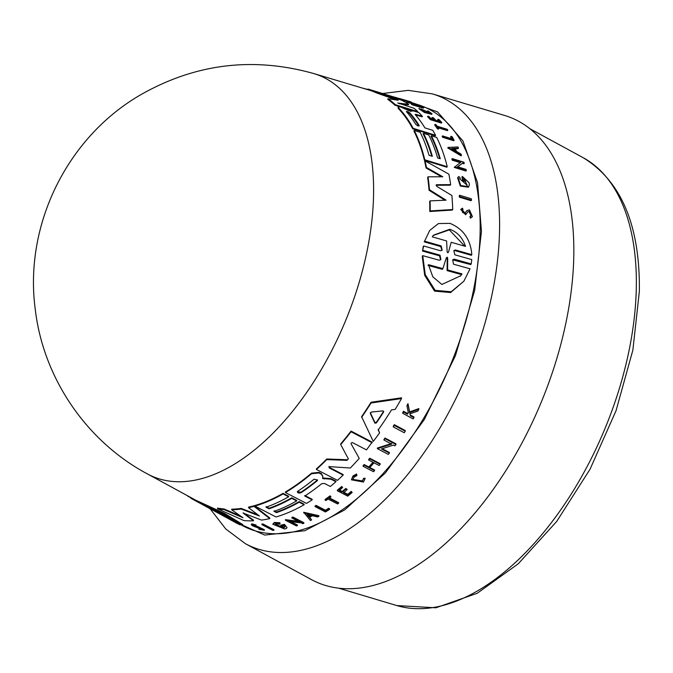 <?xml version="1.0" encoding="UTF-8"?>
<svg xmlns="http://www.w3.org/2000/svg" width="673" height="673" viewBox="0 0 673 673"><rect width="100%" height="100%" fill="white"/><g stroke="black" fill="none" stroke-linecap="round" stroke-linejoin="round"><path stroke-width="1.01" d="M229.619 519.396L264.716 535.06L304.835 530.711L344.719 509.898L385.36 472.959L424.31 419.548L455.436 355.647L474.675 290.366L481.456 231.361L477.552 182.728L462.931 140.943L437.543 111.92L404.069 99.831M212.088 509.798L196.087 501.107L196.104 500.367L224.605 513.415L242.675 524.511L242.659 525.209L239.647 524.671L221.526 514.946M261.923 524.654L261.94 524.031A226.263 122.57 -67.4 0 0 262.924 523.973L273.877 529.693L273.869 530.316A228.172 123.605 112.6 0 1 272.885 530.383L261.923 524.654A226.936 122.932 -67.4 0 0 262.916 524.595L273.869 530.316M253.46 524.604L264.321 529.676L264.312 530.316L258.878 529.247L259.416 528.482L258.878 529.247M259.399 529.138L262.79 529.794L255.883 527.094C251.98 525.689 250.735 524.847 252.148 524.57L251.374 524.772L251.391 524.124L252.165 523.922L256.034 524.999L255.563 525.832L253.443 525.251L255.572 526.681L259.063 527.64L264.304 530.316M303.708 512.262L318.909 515.711L318.901 516.292A228.172 123.605 112.6 0 1 317.656 516.957L312.457 515.779A227.752 123.378 112.6 0 1 309.353 517.318L311.641 519.935A228.172 123.605 112.6 0 1 310.396 520.515L303.708 512.262M309.361 516.738L311.641 519.935M291.022 521.701L297.407 524.999L297.399 525.596L289.466 521.491L301.428 522.929L302.858 523.661A228.172 123.605 112.6 0 0 303.851 523.283L303.868 522.694L292.906 517.041L292.898 517.63L303.851 523.283M297.399 525.596A228.172 123.605 112.6 0 1 296.398 525.916L285.436 520.254L285.453 519.657L298.156 521.239M285.436 520.254L299.611 521.987L291.905 518.008L291.914 517.419A226.263 122.57 -67.4 0 0 292.906 517.041M280.868 525.748L280.885 525.142A226.885 122.907 -67.4 0 0 284.401 524.343L287.043 527.598L284.393 524.94A227.558 123.268 112.6 0 1 280.868 525.748L281.97 526.311A227.684 123.336 -67.4 0 0 283.989 525.874L284.856 527.102L283.762 527.943L274.954 524.738L276.056 523.939L279.926 524.183L279.951 522.778L279.926 524.183M287.043 527.598L286.202 528.599A228.172 123.605 -67.4 0 1 284.511 528.936L272.775 524.2L274.374 522.45L279.951 522.778M275.047 524.46L283.77 527.329M266.028 506.609L269.116 508.208A224.016 121.35 -67.4 0 0 291.72 497.801L296.675 500.35L296.658 500.939A225.245 122.023 112.6 0 1 274.062 511.354L276.536 512.633A225.531 122.175 -67.4 0 0 299.14 502.209L304.112 504.767A226.094 122.478 112.6 0 1 275.997 516.973L254.941 506.079A223.714 121.182 -67.4 0 0 283.055 493.932L288.616 496.792A224.336 121.527 112.6 0 1 266.012 507.198L269.107 508.796A224.689 121.712 -67.4 0 0 291.712 498.382L296.658 500.939M274.071 510.765L276.544 512.044A224.858 121.805 -67.4 0 0 299.149 501.629L304.12 504.186L304.112 504.767M254.941 506.079L254.958 505.482A223.041 120.82 -67.4 0 0 283.064 493.343L288.624 496.211L288.616 496.792M243.18 512.801L253.494 520.162L253.477 520.793A226.094 122.478 112.6 0 1 243.845 520.566L217.539 508.78L217.547 508.115A223.041 120.82 -67.4 0 0 224.042 508.948L240.631 516.098M224.042 508.948L224.033 509.596L242.987 517.747L231.689 509.806L231.705 509.175A223.041 120.82 -67.4 0 0 241.203 508.418L257.835 514.778M241.203 508.418L241.186 509.032L259.458 515.998L248.564 507.711L248.581 507.106A223.041 120.82 -67.4 0 0 254.024 505.751L269.789 517.991L269.78 518.597A226.094 122.478 112.6 0 1 261.503 520.094L243.214 513.087M242.162 525.462L242.179 525.47A228.349 123.697 -67.4 0 0 332.369 516.141A228.349 123.697 -67.4 0 0 473.203 291.602A228.349 123.697 -67.4 0 0 417.285 104.466L399.526 98.494L410.345 101.707A228.113 123.571 112.6 0 1 411.27 102.01M351.205 442.943L351.07 443.759L359.239 458.389L351.07 443.759L351.205 442.943L352.484 442.607L366.491 449.892L372.161 442.119L351.079 431.099L351.07 431.763L372.152 442.775M329.047 466.372L329.164 467.886L329.03 466.978L329.921 466.675L350.313 468.013A226.094 122.478 112.6 0 0 359.239 458.389M329.173 467.289L343.137 474.532L343.129 475.13L329.164 467.886L329.03 466.978M272.775 524.2L274.357 523.064L279.943 523.384M253.014 525.369L253.443 525.251M252.148 524.57L256.026 525.638M352.82 479.412L362.402 480.909L363.63 478.318L362.394 481.515L352.803 479.706L354.023 477.174L356.917 475.575L356.597 473.985L356.917 475.575M365.027 478.2L365.01 478.814L363.622 478.924L363.63 478.318L365.027 478.2L365.01 478.814L363.47 482.07L351.407 479.79L352.963 476.004L356.597 473.985M351.407 479.79L352.946 476.61L356.589 474.591M190.829 497.54L190.812 498.205L191.906 498.853L208.739 507.964M193.084 498.769L193.075 499.517M410.395 111.281L413.365 110.919L418.867 112.618A226.094 122.478 112.6 0 1 422.434 116.328L416.141 114.376L415.763 114.898L422.055 116.841L422.434 116.328M472.438 216.656L470.368 218.153L472.438 216.656L469.443 209.892L466.768 210.641L465.11 213.063C462.368 213.131 461.678 212.02 463.049 209.698L462.637 210.262M466.086 214.207L467.836 211.768L469.51 211.297L471.369 215.511L470.351 216.083L470.789 217.581M441.909 250.432L440.714 246.554L424.251 241.868L429.727 230.435L438.417 223.571L449.976 223.36C463.268 228.887 470.545 239.327 471.832 254.663L455.377 249.961L454.906 250.6L471.361 255.303L471.832 254.663M440.714 246.554L441.185 245.914L424.722 241.22M440.605 259.854L439.545 255.833L440.033 255.16L440.874 259.551L439.284 260.241L422.737 255.647L422.232 256.329L424.697 275.333L434.548 291.123L450.624 292.536L463.89 281.188M439.545 255.833L422.543 251.071L423.157 246.646L423.637 245.981L440.613 250.777L442.169 250.146L441.185 245.914M311.431 579.596A251.769 136.383 -67.4 0 0 410.867 569.308A251.769 136.383 -67.4 0 0 566.144 321.744A251.769 136.383 -67.4 0 0 504.489 115.411L432.419 93.892A243.954 132.152 -67.4 0 1 499.551 230.301A243.954 132.152 -67.4 0 1 341.707 533.697A243.954 132.152 -67.4 0 1 245.351 543.658L311.431 579.596M370.369 412.835L370.352 413.525L371.311 412.069L383.03 410.867L383.517 412.137A225.253 122.023 112.6 0 1 376.333 422.989L374.895 423.166L370.352 413.525L370.486 412.608M406.534 111.836L407.392 111.474L409.832 112.862A224.698 121.72 112.6 0 1 419.077 125.363C418.816 126.398 417.723 126.053 415.788 124.337A224.345 121.527 -67.4 0 0 406.534 111.836L406.383 111.424M446.325 257.877L447.141 257.162L447.696 258.255L447.612 269.923L461.998 273.877L460.711 275.787L441.858 284.469L432.798 276.788L428.474 264.674L442.868 268.62L446.325 257.877L447.141 257.162M432.285 236.837L433.362 235.214L449.757 229.283C457.379 232.017 462.637 237.729 465.531 246.411L451.204 242.28L448.496 252.089L447.797 252.787L447.15 251.845L446.611 240.959L432.285 236.837M464.799 246.2L449.32 229.888L433.168 235.491M304.776 495.479L312.163 499.282L312.154 499.862A226.094 122.478 112.6 0 1 306.476 503.396L285.419 492.552L285.428 491.971A223.041 120.82 -67.4 0 0 311.532 473.153L318.985 472.362L321.383 473.599L322.762 476.257M312.154 499.862L304.768 496.06A225.253 122.023 112.6 0 0 321.753 483.66L324.445 483.433L330.35 486.478A226.094 122.478 -67.4 0 0 335.92 481.742L331.032 479.21L322.594 478.52L322.771 475.92M322.603 477.931L331.04 478.612L335.928 481.145L335.92 481.742M343.129 475.13A226.094 122.478 112.6 0 1 337.484 480.354L316.428 469.46L316.436 468.862A223.041 120.82 -67.4 0 0 326.792 458.986L347.007 459.735L346.99 460.357L348.37 458.868L340.681 444.525A223.714 121.182 -67.4 0 0 351.07 431.763M340.681 444.525L340.689 443.886A223.041 120.82 -67.4 0 0 351.079 431.099M378.192 429.315L379.589 432.882L378.184 429.997A225.808 122.318 112.6 0 0 391.509 409.874L395.135 409.42A226.094 122.478 112.6 0 0 401.512 398.576L401.529 397.802L371.05 402.261L371.033 402.992L401.512 398.576M379.589 432.882A226.094 122.478 112.6 0 1 373.254 441.387L361.594 416.671A223.041 120.82 -67.4 0 0 371.05 402.261M382.222 448.714L389.381 452.483L389.364 453.139A228.113 123.571 112.6 0 1 388.346 454.426L377.393 448.655L391.678 444.146L383.972 440.066A226.877 122.898 -67.4 0 0 384.99 438.695L395.943 444.5A228.113 123.571 112.6 0 1 394.925 445.871L393.503 445.114L381.431 448.958L389.364 453.139M377.393 448.655L377.402 448.008L391.694 443.482M383.972 440.066L383.989 439.402A226.204 122.536 -67.4 0 0 384.998 438.022L395.951 443.827L395.943 444.5M368.787 466.986L368.77 467.6L364.135 465.186A226.936 122.932 112.6 0 1 363.117 466.296L363.126 465.674A226.263 122.57 -67.4 0 0 364.143 464.563L368.787 466.986A226.793 122.856 -67.4 0 0 372.985 462.275M368.77 467.6A227.466 123.218 -67.4 0 0 373.355 462.469L368.711 460.046L368.72 459.415A226.263 122.57 -67.4 0 0 369.738 458.229L380.161 463.689L380.144 464.32A228.113 123.571 112.6 0 1 379.126 465.489L373.969 462.797A227.533 123.26 112.6 0 1 369.393 467.928L374.55 470.62A228.113 123.571 112.6 0 1 373.532 471.723L363.117 466.296M369.401 467.306L374.558 469.998L374.55 470.62M343.524 492.131L347.764 494.319A227.339 123.151 -67.4 0 0 351.247 491.374L352.164 492.443A228.113 123.571 112.6 0 1 347.748 496.144L337.333 490.76A226.936 122.932 112.6 0 0 341.741 487.059L342.624 487.513A227.037 122.991 -67.4 0 1 339.133 490.457L342.237 492.064A227.39 123.176 112.6 0 0 345.729 489.12L347.007 489.776A227.533 123.26 -67.4 0 1 343.516 492.72L347.748 494.907L347.764 494.319M337.333 490.76L337.341 490.171A226.263 122.57 -67.4 0 0 341.749 486.461L342.624 487.513M339.142 489.868L342.246 491.467A226.717 122.814 -67.4 0 0 345.737 488.522L347.016 489.178L347.007 489.776M409.865 413.079L410.236 414.938L413.929 416.932L413.912 417.681A228.113 123.571 112.6 0 1 413.138 418.934L402.723 413.298A226.936 122.932 112.6 0 0 403.497 412.027L407.518 414.215A227.39 123.184 112.6 0 0 408.343 412.852L406.997 406.147A226.936 122.932 112.6 0 0 407.973 404.456L409.605 412.625L418.833 409.369A228.113 123.571 -67.4 0 1 417.832 411.102L409.849 413.828L410.236 414.938M402.723 413.298L402.74 412.557A226.263 122.57 -67.4 0 0 403.514 411.287L407.535 413.466A226.725 122.814 -67.4 0 0 408.233 412.313M406.997 406.147L407.014 405.382A226.263 122.57 -67.4 0 0 407.989 403.682L409.621 411.876L418.85 408.595L418.833 409.369M325.067 500.064L325.076 499.484A226.263 122.57 -67.4 0 0 330.123 495.824L330.99 496.867A227.037 122.991 112.6 0 1 329.047 498.306L338.586 503.227A228.113 123.571 112.6 0 1 337.577 503.951L328.037 499.038A227.037 122.991 112.6 0 1 325.942 500.519L325.067 500.064A226.936 122.932 -67.4 0 0 330.115 496.413L330.99 496.867M329.055 497.717L338.595 502.638L338.586 503.227M325.471 510.227A227.331 123.142 -67.4 0 0 328.55 508.283L329.585 508.822L329.577 509.402L328.542 508.872A227.996 123.512 112.6 0 1 325.454 510.807L325.471 510.227L316.083 505.389L316.066 505.978L325.454 510.807M329.577 509.402A228.113 123.571 112.6 0 1 325.463 511.968L315.048 506.601L315.057 506.02A226.263 122.57 -67.4 0 0 316.083 505.389M393.276 426.901L393.293 426.202A226.204 122.536 -67.4 0 0 394.302 424.68L405.255 430.543L405.247 431.25A228.113 123.571 112.6 0 1 404.229 432.756L393.276 426.901A226.877 122.898 112.6 0 0 394.294 425.386L394.302 424.68M397.785 102.961L413.945 108.244A226.094 122.478 -67.4 0 1 417.824 111.634L417.445 112.155L395.001 105.232A223.041 120.82 -67.4 0 0 387.698 99.293L388.085 98.763L398.231 100.21L377.116 92.428A223.714 121.182 -67.4 0 0 368.611 89.231A223.714 121.182 -67.4 0 0 367.971 89.046L367.551 89.618M396.759 100.117L376.712 92.983A223.041 120.82 -67.4 0 0 368.375 89.862L313.803 73.567A217.118 117.615 -67.4 0 1 313.854 73.584C253.04 56.498 195.212 63.624 140.379 94.952C67.132 137.351 24.085 224.967 35.198 308.823C43.038 377.679 86.194 441.252 147.353 473.893A217.118 117.615 -67.4 0 0 233.06 465.001A217.118 117.615 -67.4 0 0 366.962 251.551A217.118 117.615 -67.4 0 0 313.854 73.584M381.255 93.286L401.697 100.243A226.094 122.478 112.6 0 1 408.704 104.357L408.318 104.895L398.971 103.634M415.174 114.334L415.317 114.73A225.253 122.023 112.6 0 1 424.89 127.887L432.756 130.326A226.094 122.478 -67.4 0 1 435.566 135.281L435.187 135.795L412.776 128.829A223.041 120.82 -67.4 0 0 398.214 108.395L398.147 106.847L400.78 107.032L409.218 110.835L410.538 110.725L410.16 111.247M407.215 101.488L399.106 99.057L399.526 98.494M413.348 104.265A226.793 122.856 -67.4 0 0 412.633 103.92L407.67 102.414A226.263 122.57 -67.4 0 0 406.82 102.018L407.224 101.463L418.37 104.837A228.113 123.571 112.6 0 1 419.22 105.24L413.702 103.566A227.533 123.26 112.6 0 1 417.42 105.501L422.938 107.184A228.113 123.571 112.6 0 1 423.738 107.638L412.608 104.248A226.936 122.932 -67.4 0 0 411.8 103.793L416.755 105.299A227.466 123.218 -67.4 0 0 413.037 103.364L408.074 101.867A226.936 122.932 -67.4 0 0 407.224 101.463M419.22 105.24L418.816 105.787L416.881 105.207M423.738 107.638L423.342 108.185L412.213 104.795A226.263 122.57 -67.4 0 0 411.405 104.34L411.8 103.793M430.291 113.392L427.254 111.449L428.129 110.902L432.058 113.83L431.671 114.351L424.444 112.492L418.917 108.79L419.287 108.286M438.796 128.619L438.426 129.132L437.484 128.837A226.263 122.57 -67.4 0 0 434.657 124.9L435.036 124.387A226.936 122.932 112.6 0 1 437.862 128.333L438.796 128.619A227.037 122.991 -67.4 0 0 437.643 126.961L447.806 130.116L447.436 130.629L438.207 127.769M451.709 138.747A227.331 123.142 -67.4 0 0 450.59 136.838L450.969 136.325A227.996 123.512 112.6 0 1 452.508 139L442.514 135.887L442.136 136.4A226.263 122.57 -67.4 0 1 442.641 137.3L443.011 136.796A226.936 122.932 -67.4 0 0 442.514 135.887M450.969 136.325L452.063 136.669A228.113 123.571 112.6 0 1 454.107 140.245L453.728 140.75L442.641 137.3M436.171 184.915L436.567 184.722L436.743 186.337L451.894 195.515A226.094 122.478 112.6 0 1 452.71 209.513L452.298 210.077L429.795 211.499A223.041 120.82 -67.4 0 0 429.677 201.454L430.089 200.882L446.081 200.167L429.458 189.727A223.714 121.182 -67.4 0 0 428.028 176.814L442.8 176.772L426.446 167.442A223.714 121.182 -67.4 0 0 425.042 160.864L448.874 174.156A226.094 122.478 112.6 0 1 450.649 184.646L436.567 184.722L436.163 185.268L450.254 185.184L450.649 184.646M444.87 200.218L429.054 190.274A223.041 120.82 -67.4 0 0 427.633 177.352L428.028 176.814M441.488 176.772L426.068 167.972A223.041 120.82 -67.4 0 0 424.663 161.385L425.042 160.864M439.671 158.584A224.858 121.805 -67.4 0 0 431.006 136.291L431.376 135.786L436.676 137.427A226.094 122.478 112.6 0 1 447.225 166.702L424.781 159.779A223.714 121.182 -67.4 0 0 414.257 130.461L420.179 132.303A224.336 121.527 112.6 0 1 429.046 155.303L432.344 156.321A224.689 121.712 -67.4 0 0 423.468 133.33L428.743 134.962A225.245 122.023 112.6 0 1 437.618 157.953L440.251 158.769A225.531 122.175 -67.4 0 0 431.376 135.786M447.225 166.702L446.847 167.224L424.402 160.3A223.041 120.82 -67.4 0 0 413.887 130.974L414.257 130.461M431.763 156.136A224.016 121.35 -67.4 0 0 423.098 133.834L423.468 133.33M462.326 176.444A227.558 123.268 112.6 0 1 463.184 180.759L464.362 181.113L463.975 181.643L462.805 181.289A226.885 122.907 -67.4 0 0 461.947 176.965L462.326 176.444L469.031 182.694A228.172 123.605 -67.4 0 1 469.409 184.806L468.416 187.245L460.324 186.059L457.581 177.798L458.877 176.494L460.273 178.16L459.886 178.682M466.944 185.504L465.194 180.431M460.399 162.723L452.189 160.182A226.263 122.57 -67.4 0 0 451.844 159.097L452.222 158.584L463.899 162.201A228.172 123.605 112.6 0 1 464.235 163.278L463.865 163.791L462.343 163.32L457.169 167.266M462.343 163.32L457.547 166.744L466.01 169.36A228.172 123.605 112.6 0 1 466.313 170.505L465.935 171.026L454.258 167.417L460.778 162.201L452.567 159.661A226.936 122.932 -67.4 0 0 452.222 158.584M461.485 155.32L461.114 155.833L447.747 147.942L448.117 147.437L457.96 146.941A228.172 123.605 112.6 0 1 458.498 148.127L455.141 148.296A227.752 123.378 112.6 0 1 456.429 151.358L460.997 154.058A228.172 123.605 112.6 0 1 461.485 155.32L448.117 147.437M458.498 148.127L458.128 148.64L454.771 148.809M470.368 218.153L469.931 216.656L470.351 216.083M471.134 215.764L469.098 211.852M465.682 214.763L460.744 209.513L462.494 208.184L463.049 209.698L462.343 210.127M464.715 213.602L466.313 211.263M471.487 200.159L471.092 200.705L459.373 197.155A226.263 122.57 -67.4 0 0 459.238 195.793L459.642 195.246L471.352 198.804A228.172 123.605 112.6 0 1 471.487 200.159L459.777 196.609A226.936 122.932 -67.4 0 0 459.642 195.246M455.377 249.961L453.838 250.566L454.822 254.798L471.773 259.61L471.226 263.934L470.747 264.598L452.853 259.904M424.251 241.868L429.727 230.435M439.074 121.266A227.339 123.151 -67.4 0 0 437.677 119.811L438.056 119.289L439.032 119.592A228.113 123.571 -67.4 0 1 441.825 122.579L441.446 123.1L430.35 119.659A226.263 122.57 -67.4 0 0 427.548 116.681L427.927 116.16A226.936 122.932 112.6 0 1 430.728 119.146L430.35 119.659M433.202 119.449A226.717 122.814 -67.4 0 0 431.797 117.994L432.175 117.472A227.39 123.176 112.6 0 1 434.396 119.819L431.09 118.793A227.037 122.991 -67.4 0 0 428.869 116.454L427.927 116.16M326.792 458.986L326.775 459.6L346.99 460.357M316.428 469.46A223.714 121.182 -67.4 0 0 326.775 459.6M243.172 513.095L253.477 520.793M254.024 505.751L254.015 506.348L269.78 518.597M248.564 507.711A223.714 121.182 -67.4 0 0 254.015 506.348M231.689 509.806A223.714 121.182 -67.4 0 0 241.186 509.032M217.539 508.78A223.714 121.182 -67.4 0 0 224.033 509.596M331.04 478.612L331.032 479.21M324.235 478.419L324.226 479.008M322.762 476.518L321.366 474.196L318.977 472.959L311.523 473.742A223.714 121.182 -67.4 0 1 285.419 492.552M321.383 473.599L321.366 474.196M291.72 497.801L291.712 498.382M269.116 508.208L269.107 508.796M283.064 493.343L283.055 493.932M299.149 501.629L299.14 502.209M276.544 512.044L276.536 512.633M361.586 417.361A223.714 121.182 -67.4 0 0 371.033 402.992M284.401 524.343L284.393 524.94M384.998 438.022L384.99 438.695M291.905 518.008A226.936 122.932 -67.4 0 0 292.898 517.63M303.7 512.851L318.901 516.292M364.143 464.563L364.135 465.186M369.738 458.229L369.729 458.868L380.144 464.32M368.711 460.046A226.936 122.932 -67.4 0 0 369.729 458.868M345.737 488.522L345.729 489.12M342.246 491.467L342.237 492.064M341.749 486.461L341.741 487.059M351.247 491.374L352.164 492.443M347.748 494.907A228.012 123.512 -67.4 0 0 351.239 491.963M409.621 411.876L409.605 412.625M407.989 403.682L407.973 404.456M407.535 413.466L407.518 414.215M403.514 411.287L403.497 412.027M410.227 415.678L413.912 417.681M330.123 495.824L330.115 496.413M328.55 508.283L328.542 508.872M315.048 506.601A226.936 122.932 -67.4 0 0 316.066 505.978M262.924 523.973L262.916 524.595M394.294 425.386L405.247 431.25M202.716 504.767L237.519 523.527M221.854 515.114L237.519 523.661M196.087 501.107L224.597 514.105L242.659 525.209M211.305 509.352L208.739 508.039M188.718 496.388L190.821 497.986M186.951 495.429L188.709 496.825M408.704 104.357L397.836 103.062M395.228 97.98L395.581 97.509L380.615 93.067M395.581 97.509L368.611 89.231M376.712 92.983L377.116 92.428M395.001 105.232L395.379 104.71A223.714 121.182 -67.4 0 0 388.085 98.763M417.824 111.634L395.379 104.71M415.317 114.73L416.141 114.376M412.776 128.829L413.146 128.316A223.714 121.182 -67.4 0 0 398.593 107.873L398.147 106.847M435.566 135.281L413.146 128.316M367.677 89.442L362.73 88.171M394.773 97.198L399.451 98.586M407.67 102.414L408.074 101.867M412.633 103.92L413.037 103.364M412.213 104.795L412.608 104.248M432.058 113.83L424.831 111.962L420.608 108.841M427.641 110.919L430.762 113.249L420.617 108.816M447.806 130.116A228.113 123.571 112.6 0 0 447.242 129.325L437.08 126.179A227.037 122.991 112.6 0 0 435.969 124.682L435.036 124.387M437.484 128.837L437.862 128.333M454.107 140.245L443.011 136.796M452.71 209.513L430.215 210.918L429.795 211.499M426.068 167.972L426.446 167.442M429.054 190.274L429.458 189.727M430.215 210.918A223.714 121.182 -67.4 0 0 430.089 200.882M424.402 160.3L424.781 159.779M462.805 181.289L463.184 180.759M464.362 181.113A227.684 123.336 -67.4 0 0 463.874 178.623L467.163 185.252L459.634 178.698L460.273 178.16M468.812 186.715L460.719 185.521L457.968 177.268M464.235 163.278L462.721 162.807M452.189 160.182L452.567 159.661M466.313 170.505L454.637 166.896M466.095 214.191L461.156 208.95M459.373 197.155L459.777 196.609M422.543 251.071L423.637 245.981M440.033 255.16L423.031 250.398M471.226 263.934L454.241 259.155L452.677 259.812L453.518 264.195L470.048 268.813L463.882 281.188L451.171 291.771L435.137 290.341L425.243 274.601L422.737 255.647M438.056 119.289A228.012 123.512 112.6 0 1 440.268 121.636L435.759 120.24A227.533 123.26 -67.4 0 0 433.538 117.893L432.175 117.472M441.825 122.579L430.728 119.146M314.047 479.226L317.597 480L317.143 480.825A224.698 121.72 112.6 0 1 300.865 492.829C298.206 493.359 297.172 492.829 297.769 491.231A224.345 121.527 -67.4 0 0 314.047 479.226M297.323 491.921L297.769 491.231M383.711 411.531L383.517 412.137L383.526 411.413A224.58 121.653 -67.4 0 1 376.35 422.291L376.333 422.989M306.905 514.5L311.582 515.577A227.684 123.336 112.6 0 1 308.966 516.881L306.905 514.5M205.921 506.138C219.061 511.749 240.774 523.014 236.711 522.711L205.921 506.138M407.014 111.996L409.453 113.375A224.025 121.359 -67.4 0 1 418.707 125.876L419.077 125.363L419.153 125.885M451.533 148.497L454.569 148.329A227.684 123.336 112.6 0 1 455.655 150.903L451.533 148.497M297.39 491.635L300.873 492.241A224.025 121.359 -67.4 0 0 317.151 480.228L317.143 480.825M370.369 412.818L374.911 422.476L376.35 422.291M308.966 516.881L308.974 516.292A227.011 122.974 -67.4 0 0 310.791 515.4M307.553 514.652L308.974 516.292M223.444 515.568L223.461 514.853L236.728 521.996M215.52 510.58L219.205 512.565L219.188 513.28M223.461 514.853L219.196 512.86M454.889 150.449A227.011 122.974 -67.4 0 0 454.199 148.834L454.569 148.329M454.199 148.834L452.298 148.943M461.998 273.877L461.493 274.567L447.099 270.622L447.612 269.923M447.696 258.255L447.209 258.928L447.099 270.622M447.209 258.928L446.653 257.826M442.868 268.62L442.354 269.318L427.961 265.389M460.441 276.149L461.493 274.567M451.204 242.28L448.496 252.089M583.163 157.692C621.448 181.197 640.183 225.791 639.35 291.476L632.864 350.111L616.022 410.757L590.044 469.224L556.714 521.432L518.294 563.755L477.216 593.283L435.868 607.795L396.877 605.574A242.919 131.597 -67.4 0 0 479.117 589.943A242.919 131.597 -67.4 0 0 636.305 287.834A242.919 131.597 -67.4 0 0 583.163 157.692L529.794 128.678M196.104 500.409L147.311 473.868A217.118 117.615 -67.4 0 0 147.353 473.893M255.589 526.034L255.572 526.681M318.985 472.362L318.977 472.959M311.532 473.153L311.523 473.742M259.071 527.001L259.063 527.64M398.214 108.395L398.593 107.873M454.241 259.155L453.753 259.82M300.865 492.829L300.873 492.241M374.911 422.476L374.895 423.166M409.453 113.375L409.832 112.862M382.853 93.488L408.259 90.359L432.419 93.892M396.877 605.574L338.679 588.185M395.295 97.896L399.123 99.04M418.917 108.79L419.304 108.26M210.119 508.788L225.808 529.012L245.351 543.658"/></g></svg>
